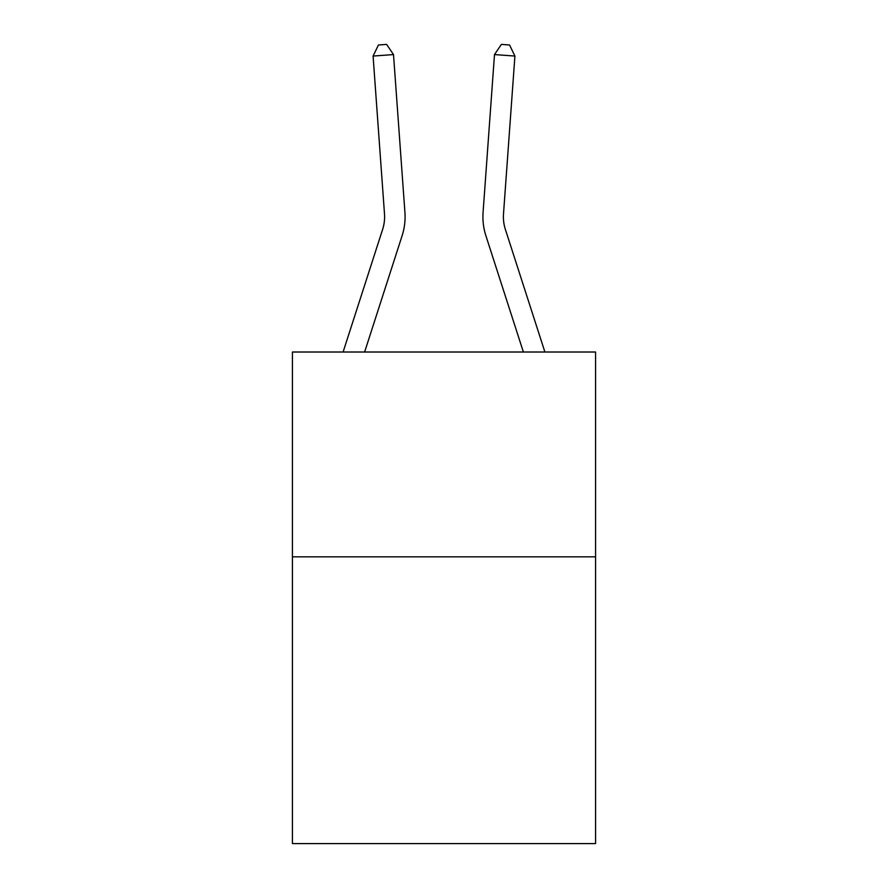 <?xml version="1.0" encoding="UTF-8"?>
<svg xmlns="http://www.w3.org/2000/svg" width="888" height="888" viewBox="0 0 888 888"><rect width="100%" height="100%" fill="white"/><g stroke="black" fill="none" stroke-linecap="round" stroke-linejoin="round"><path stroke-width="1.33" d="M595.571 556.843L595.571 843.6L292.43 843.6L292.43 352.014L595.571 352.014L595.571 556.843L292.43 556.843M404.928 212.399L393.506 54.579L404.928 212.399A61.45 61.45 0 0 1 402.12 235.686L364.624 352.014M343.101 352.014L382.628 229.404A40.97 40.97 -6.3 0 0 384.493 213.875L373.082 56.055L378.443 44.988L386.613 44.4L393.506 54.579L373.082 56.055M544.899 352.014L505.372 229.404A40.97 40.97 6.3 0 1 503.507 213.875L514.918 56.055L494.494 54.579L483.072 212.399A61.45 61.45 0 0 0 485.88 235.686L523.376 352.014M505.372 229.404A40.97 40.97 0 0 1 503.507 213.875A40.97 40.97 0 0 0 505.372 229.404A40.97 40.97 0 0 1 503.507 213.875A40.97 40.97 0 0 0 505.372 229.404A40.97 40.97 0 0 1 503.507 213.875A40.97 40.97 0 0 0 505.372 229.404A40.97 40.97 0 0 1 503.507 213.875A40.97 40.97 0 0 0 505.372 229.404A40.97 40.97 0 0 1 503.507 213.875A40.97 40.97 0 0 0 505.372 229.404A40.97 40.97 0 0 1 503.507 213.875A40.97 40.97 0 0 0 505.372 229.404A40.97 40.97 0 0 1 503.507 213.875A40.97 40.97 0 0 0 505.372 229.404A40.97 40.97 0 0 1 503.507 213.875A40.97 40.97 0 0 0 505.372 229.404A40.97 40.97 0 0 1 503.507 213.875A40.97 40.97 0 0 0 505.372 229.404A40.97 40.97 0 0 1 503.507 213.875A40.97 40.97 0 0 0 505.372 229.404A40.97 40.97 0 0 1 503.507 213.875A40.97 40.97 0 0 0 505.372 229.404A40.97 40.97 0 0 1 503.507 213.875A40.97 40.97 0 0 0 505.372 229.404A40.97 40.97 0 0 1 503.507 213.875A40.97 40.97 0 0 0 505.372 229.404A40.97 40.97 0 0 1 503.507 213.875M514.918 56.055L509.557 44.988L501.387 44.4L494.494 54.579L483.072 212.399M382.628 229.404A40.97 40.97 0 0 0 384.493 213.875A40.97 40.97 0 0 1 382.628 229.404"/></g></svg>
